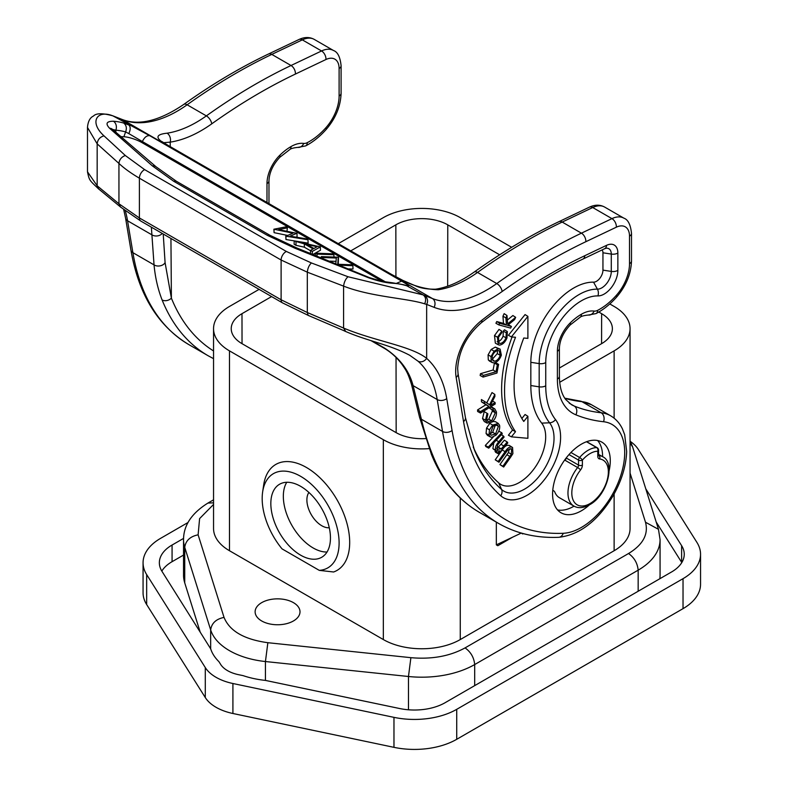 <?xml version="1.0" encoding="UTF-8"?>
<svg xmlns="http://www.w3.org/2000/svg" width="788" height="788" viewBox="0 0 788 788"><rect width="100%" height="100%" fill="white"/><g stroke="black" fill="none" stroke-linecap="round" stroke-linejoin="round"><path stroke-width="1.18" d="M570.936 452.479L579.613 457.493A27.196 15.701 -60 0 1 588.163 450.244A27.196 15.701 -60 0 1 596.713 447.623A2.719 2.108 -90.3 0 1 597.777 451.219A2.719 1.566 0 0 0 598.575 450.106L598.575 455.109A2.719 1.566 180 0 1 597.777 456.222L597.777 451.219A24.477 14.135 120 0 0 582.391 460.103A2.719 0.709 -139 0 0 579.613 457.493A2.719 1.566 120 0 0 578.55 460.103L568.985 454.577M566.188 457.966L578.55 465.097A2.719 1.566 -60 0 1 577.624 467.53L565.124 460.31A2.719 1.566 120 0 0 566.03 458.173M523.114 533.762A2.719 2.719 0 0 1 522.956 533.85A2.719 1.015 -115.3 0 1 521.666 533.171M496.332 522.129L496.332 544.863L497.809 545.72L512.584 537.189M319.268 570.364L282.025 548.862A54.392 31.402 60 0 1 262.64 491.948A54.392 31.402 60 0 1 300.642 476.336A54.392 31.402 60 0 1 337.885 531.151A54.392 31.402 60 0 1 319.268 570.364L333.61 571.99A61.198 35.332 60 0 0 347.212 524.325A61.198 35.332 60 0 0 306.414 467.461A61.198 35.332 60 0 0 263.665 485.014L262.64 491.948M300.642 486.334A42.158 24.339 60 0 1 328.182 523.478A42.158 24.339 60 0 1 321.721 557.264A42.158 24.339 60 0 1 300.642 555.176A42.158 24.339 60 0 1 273.101 518.021A42.158 24.339 60 0 1 279.563 484.246A42.158 24.339 60 0 1 300.642 486.334M327.02 552.014A42.158 24.339 60 0 1 313.141 547.955A42.158 24.339 60 0 1 286.763 482.276M329.286 527.743A21.079 12.175 60 0 1 321.799 525.754A21.079 12.175 60 0 1 308.876 509.669A21.079 12.175 60 0 1 308.906 492.451M559.677 382.298L614.128 350.867A54.392 31.402 0 0 0 630.055 328.665A54.392 31.402 0 0 0 614.128 306.453L609.784 303.951M630.055 328.665L630.055 528.531A54.392 31.402 180 0 1 614.128 550.733L460.271 639.56A54.392 31.402 180 0 1 383.342 639.56L229.485 550.733A54.392 31.402 180 0 1 213.548 528.531L213.548 328.665A54.392 31.402 0 0 0 229.485 350.867L383.342 439.694A54.392 31.402 0 0 0 429.155 448.608M259.094 289.363L229.485 306.453A54.392 31.402 0 0 0 213.548 328.665M511.658 247.294L460.271 217.626A54.392 31.402 0 0 0 383.342 217.626L338.279 243.65M350.778 250.86L395.842 224.846A36.721 21.197 180 0 1 447.771 224.846L499.661 254.8M598.801 312.048L601.628 313.673A36.721 21.197 180 0 1 612.375 328.685A36.721 21.197 180 0 1 601.628 343.647L559.381 368.035M425.559 438.581A36.721 21.197 180 0 1 395.842 432.484L241.985 343.647A36.721 21.197 180 0 1 231.229 328.685A36.721 21.197 180 0 1 241.985 313.673L271.594 296.574M261.695 620.964A22.438 12.953 180 0 1 255.125 611.803A22.438 12.953 180 0 1 268.974 599.835A22.438 12.953 180 0 1 293.431 602.643A22.438 12.953 180 0 1 300.001 611.803A22.438 12.953 180 0 1 286.152 623.771A22.438 12.953 180 0 1 261.695 620.964M659.812 578.747A74.791 43.182 0 0 0 660.068 575.161L660.068 539.632A74.791 43.182 180 0 1 638.162 570.167L474.691 664.55A74.791 43.182 180 0 1 408.47 676.498L410.893 657.675C431.706 659.507 449.771 656.246 465.078 647.894C470.8 651.991 474.002 657.537 474.691 664.55L474.691 685.629M213.548 504.448L199.6 518.602L198.113 534.825C190.154 536.451 185.692 540.627 184.737 547.335A74.791 43.182 180 0 1 183.535 539.632L183.535 575.161A74.791 43.182 0 0 0 184.737 582.864L200.093 631.779M172.05 545.03A43.517 25.127 180 0 0 159.353 562.77A43.517 25.127 180 0 0 161.973 571.349L210.662 648.78A67.995 39.252 0 0 0 218.926 661.664L220.63 664.353M220.61 664.363A29.914 17.277 180 0 0 238.459 674.666L243.137 675.641A67.995 39.252 0 0 0 265.438 680.408L399.614 708.52A43.517 25.127 180 0 0 445.181 702.679M163.224 234.006L165.086 262.631L171.39 298.15A6.796 5.063 158 0 1 162.092 299.933C157.895 289.176 155.216 277.494 154.044 264.886L151.365 227.161M419.462 416.921A6.796 4.265 -12.8 0 0 421.383 419.226L442.531 431.44A6.796 4.551 -9.5 0 0 452.076 430.514A278.785 160.959 120 0 0 563.213 533.289A6.796 5.211 -92.4 0 1 558.682 537.308C536.362 538.204 516.337 533.594 498.607 523.449A285.581 164.879 -60 0 1 442.531 431.44L437.192 399.546L413.099 385.637A6.796 4.029 -15.1 0 1 411.267 383.707C407.613 371.975 405.781 370.124 402.343 364.844C397.694 358.451 392.069 353.172 385.45 348.986L385.45 348.986A6.796 3.93 -60 0 1 384.583 348.109C399.595 357.929 409.1 370.429 413.099 385.637L421.383 419.226C424.624 432.878 428.583 445.299 433.262 456.488A285.581 164.879 120 0 0 479.38 512.348C457.976 499.799 442.009 480.513 431.45 454.469A6.796 5.063 -22 0 0 433.262 456.488M557.392 379.097A6.796 3.93 0 0 0 559.381 376.329C559.559 386.642 561.677 394.384 565.735 399.555L571.477 404.677A67.995 39.262 120 0 0 574.196 406.017A6.796 5.536 112.4 0 1 575.87 414.813A74.791 43.182 -60 0 1 557.392 379.097L557.392 351.261A27.196 15.701 -60 0 1 570.216 322.922A47.595 27.481 -60 0 1 581.426 314.225A34.002 19.631 -60 0 1 594.093 311.083A10.874 6.284 120 0 0 597.718 310.305A54.392 31.402 120 0 0 616.285 295.401A32.633 18.843 120 0 0 629.514 263.675L629.514 236.173A20.399 11.781 120 0 0 616.344 227.18A6.796 4.255 -115.5 0 0 611.951 218.631L592.724 207.53A6.796 4.255 -115.5 0 0 589.375 207.165C594.93 204.584 600.013 204.545 604.642 207.067A27.196 15.701 120 0 0 592.724 207.53L562.199 222.068A584.765 337.609 120 0 0 477.528 272.441A119.737 69.127 -60 0 1 438.236 289.757C423.117 289.334 407.485 284.202 391.341 274.342L168.248 145.544C154.97 138.629 154.576 134.512 167.066 133.192A6.796 5.043 81.4 0 1 170.208 142.136L163.737 142.687M438.236 289.757A6.796 5.043 -98.6 0 0 435.557 289.196C427.195 289.314 420.398 288.152 415.187 285.689L403.092 280.518L391.774 274.539A6.796 3.93 -60 0 0 391.341 274.342M114.684 116.555L113.57 116.171C97.288 109.049 88.561 121.805 103.977 135.841L125.361 155.551L144.647 169.637L286.369 251.461L311.398 262.956L348.06 276.755L423.136 294.899L432.385 298.524A119.737 69.127 120 0 0 496.765 283.552A584.765 337.609 -60 0 1 581.426 233.169L611.951 218.631A27.196 15.701 -60 0 1 623.879 218.168C628.056 219.596 630.597 224.669 631.503 233.396L631.503 260.897A6.796 3.93 0 0 1 629.514 263.675M112.782 115.806L149.7 135.674C146.834 135.359 144.391 137.329 142.362 141.554L128.799 133.596C130.621 129.705 130.65 126.838 128.877 125.016L123.696 123.046C126.356 125.134 126.996 128.089 125.627 131.931A129.193 74.584 120 0 0 115.836 130.207A6.796 5.349 -85.8 0 0 113.383 121.234A135.989 78.514 -60 0 1 123.696 123.046M424.929 295.608C427.697 298.317 428.278 301.262 426.653 304.424L424.653 303.823C406.657 298.081 371.384 297.007 343.588 286.123L307.31 272.175L281.109 260.02L139.397 178.196C130.7 173.045 123.883 168.12 118.939 163.421L97.17 143.859C97.623 139.703 99.899 137.023 103.977 135.841M98.677 189.022L97.17 185.791L97.17 143.859L87.448 127.4M120.446 206.88L118.949 203.767L118.939 163.421C119.382 159.55 121.529 156.901 125.371 155.492M308.177 315.417L307.31 312.521L307.31 272.175C307.714 268.284 309.073 265.211 311.398 262.956M345.321 330.812L343.588 328.054L343.588 286.123C344.139 282.025 345.627 278.883 348.069 276.696M424.653 303.823C426.318 299.962 425.806 296.987 423.136 294.899L406.224 285.492M99.18 189.376L98.727 189.061C89.349 179.999 89.399 180.826 87.488 171.853L87.488 127.262C88.059 121.362 90.039 117.619 93.427 116.072C96.146 113.088 102.637 113.019 112.92 115.856M87.527 171.853L97.17 185.791L118.939 203.767L139.397 217.951L281.109 299.775L307.31 312.521L343.588 328.054C374.684 341.155 411.375 346.001 426.653 358.373A142.786 82.445 -60 0 1 446.737 398.62L452.076 430.514M308.482 315.495L282.518 302.887A6.796 3.93 -60 0 1 281.109 299.775L281.109 260.02A6.796 3.93 -60 0 1 286.369 251.461M446.737 398.62A6.796 4.551 -9.5 0 1 437.192 399.546A135.989 78.514 120 0 0 418.064 361.209A6.796 5.516 -48.3 0 0 426.653 358.373L426.653 304.424M418.064 361.209L409.642 355.23M149.7 135.674L401.644 281.129C407.652 284.665 409.711 286.3 407.82 286.054L404.49 285.148A135.989 78.514 120 0 0 394.167 283.345C386.77 283.059 378.22 281.198 368.518 277.76L295.047 248.269L267.388 235.366L173.754 181.299L152.439 165.933L109.581 128.267C105.237 123.598 106.508 121.263 113.383 121.234M368.518 277.76A6.796 2.502 -66.8 0 1 369.592 277.681L296.652 247.895L270.087 235.366A6.796 3.93 120 0 0 267.388 235.366M394.167 283.345A6.796 5.349 -85.8 0 0 392.316 282.764L381.894 281.306L369.572 277.671M173.754 181.299A6.796 3.93 120 0 1 176.453 181.309L156.103 166.82L112.28 129.183A6.796 5.083 129.5 0 0 109.581 128.267M115.836 132.118L115.836 130.207L112.595 129.439M401.644 281.129L396.679 283.256M128.799 133.596L125.627 131.931L123.874 136.757L121.273 136.659M510.604 457.237L503.67 467.038L502.892 466.25L511.353 454.223L511.609 449.061L510.752 448.589M512.584 447.574L512.899 453.661L510.594 457.237M507.797 449.968L498.962 462.251L498.183 461.463L505.118 451.662C507.797 447.535 510.289 446.156 512.604 447.535L509.255 445.407M507.797 449.978L511.254 448.746M503.67 467.038L499.937 464.605L508.427 452.529L509.363 448.835M502.892 466.25L499.937 464.605M509.826 456.449L506.911 454.755M511.353 454.223L508.427 452.529M498.962 462.251L495.228 459.828L502.202 449.968C504.891 445.811 507.413 444.432 509.757 445.811M498.183 461.463L495.228 459.828M503.827 445.988L507.206 441.969L507.797 442.915L498.558 453.898L497.967 452.952L499.72 450.864M497.563 449.771L496.982 449.239L501.188 448.864L503.827 445.978L500.922 444.274L504.35 440.216L507.206 441.969M497.632 444.954L497.001 449.209M499.72 450.834L496.686 451.022L495.839 450.244C494.795 448.047 495.77 445.21 498.774 441.733L503.532 436.079L504.113 437.015L497.612 444.934M498.558 453.898L495.652 452.322L495.012 451.307L495.701 450.49M497.967 452.952L495.012 451.307M493.968 449.534L492.914 448.618L493.781 442.817M495.839 450.244L492.904 448.638M503.532 436.079L501.375 434.749M501.188 448.864L498.292 447.141L500.922 444.284M496.637 448.145L498.292 447.151M502.281 433.784L488.757 448.165L488.264 447.091L501.789 432.72L502.281 433.784M488.757 448.165L485.841 446.589L485.309 445.437L493.278 436.976M488.264 447.091L485.309 445.437M498.745 431.154L501.789 432.72M490.106 433.794L492.677 432.287L495.504 424.801M490.166 434.021L491.17 435.252L495.573 433.991L498.4 426.278L497.307 424.939L493.081 426.229L490.166 434.011M495.573 433.991L492.677 432.277M486.068 433.489L486.551 428.13L489.762 423.343L492.667 425.057L498.213 423.491L499.553 425.205C500.173 428.593 498.971 431.932 495.928 435.212L491.889 437.261L490.372 436.946L489.003 435.104L486.068 433.479L487.496 435.38M489.003 435.104L489.476 429.805L486.551 428.13M489.476 429.805L492.667 425.057M492.707 421.511L495.307 421.659M485.506 420.162L487.073 413.306L487.87 413.907L486.679 419.334L487.939 421.491L491.692 420.851L495.297 412.725L493.928 410.39L492.855 410.095L493.347 408.529L494.825 408.933L496.43 411.917C496.726 415.67 495.258 419.068 491.998 422.122L487.22 423.008L485.497 420.171L482.561 418.546M487.073 413.306L484.196 411.563M486.846 420.093L488.806 419.118L492.372 411.08L491.82 409.543M495.297 412.725L492.362 411.09M492.855 410.095L489.9 408.489L490.382 406.982M493.347 408.529L490.431 406.805M490.638 406.805L492.234 407.347M484.315 421.56L482.542 418.556L484.216 411.572M495.159 404.008L480.552 413.06L480.503 411.612L488.924 406.391L484.413 403.436L484.344 401.328L489.565 404.756L494.844 394.424L494.903 396.443L490.274 405.554L495.11 402.56L495.159 404.008M480.552 413.06L477.617 411.484L477.567 409.918L485.93 404.736L481.478 401.821L481.409 399.546L484.344 401.328M480.503 411.612L477.567 409.918M488.924 406.391L485.93 404.736M484.413 403.436L481.478 401.821M486.738 402.904L492.007 392.582L494.844 394.424M495.11 402.56L492.589 401.003M496.952 373.049L483.103 377.088L483.418 375.393L496.026 371.719L497.346 364.765L498.597 364.401L496.952 373.049M483.103 377.088L480.148 375.502L480.503 373.679L493.101 370.005L494.431 363.051L495.77 362.657L498.597 364.401M483.418 375.393L480.503 373.679M496.026 371.719L493.101 370.005M497.346 364.765L494.431 363.051M492.126 359.446L497.297 353.645L497.415 350.522M494.746 361.209C497.208 360.569 499.031 358.599 500.232 355.299L499.218 350.739L497.721 350.483C495.248 351.123 493.396 353.103 492.145 356.403L493.15 360.904L494.736 361.219L491.87 359.486M494.243 362.894L492.303 362.598L491.219 361.515L491.013 356.56L488.087 354.896L491.19 349.458L495.288 347.094L500.193 349.173M491.013 356.56L494.086 351.172L491.19 349.458M494.086 351.172L498.154 348.828L495.288 347.094M498.154 348.838L500.144 349.232L501.355 355.152C499.828 359.436 497.455 362.007 494.253 362.884M489.496 361.062L488.294 359.899L488.077 354.896M491.219 361.515L488.294 359.899M497.455 337.205L501.838 331.157L499.001 329.404M507.354 331.541L506.98 337.963C505.118 342.307 502.606 344.691 499.454 345.114L498.321 344.74L497.445 337.205L494.519 335.54L499.011 329.433M506.28 332.802L507.334 331.551L504.478 329.798L503.325 331.147L506.27 332.802L506.024 337.825M501.848 331.196L501.907 332.516L498.44 337.343L499.05 343.135L499.986 343.46C502.498 343.154 504.507 341.283 506.014 337.825L503.089 336.161L503.325 331.147M497.13 341.716C499.582 341.578 501.572 339.726 503.099 336.161M495.337 343.125L494.5 335.54M510.654 328.103L498.883 324.912L499.641 323.287L506.428 325.129L505.886 317.859L506.98 315.495L507.61 323.917L515.657 317.347L514.603 319.613L507.521 325.424L511.412 326.478L510.654 328.103M498.883 324.912L495.928 323.297L496.745 321.553L503.483 323.375L502.951 316.205L504.133 313.654L506.98 315.495M499.641 323.287L496.745 321.553M506.428 325.129L503.483 323.375M505.886 317.859L502.951 316.205M507.324 320.076L512.889 315.525L515.657 317.347M508.398 324.705L511.412 326.478M515.519 431.696A115.521 66.694 -60 0 1 515.519 337.274L511.392 336.909L527.891 316.372L527.891 338.377L523.764 338.013A102.066 58.923 120 0 0 523.764 421.442L527.891 416.31L527.891 438.315L511.392 436.838L515.519 431.696L512.564 430.051A115.59 66.734 -60 0 1 512.072 336.969M511.392 336.909L508.408 335.294L525.064 314.579L527.891 316.372M521.863 418.487L525.064 414.508L527.891 416.31M511.392 436.838L508.408 435.232L512.564 430.051M335.806 263.517L336.338 258.021L322.932 257.538L321.307 256.592L338.19 257.213L337.816 264.266L351.251 264.758L352.876 265.694L339.973 265.221M321.307 256.592L321.268 257.617M338.476 257.38L338.229 264.285M352.876 265.694L353.004 269.043L348.818 268.895M336.023 261.36L329.985 261.133M322.932 257.538L322.932 258.287M315.387 253.175L332.27 253.795L333.895 254.731L317.012 254.12L315.387 253.175L315.338 255.243M333.895 254.731L333.984 257.055M317.012 254.12L317.022 255.913M306.877 244.438L313.919 248.496L317.091 246.743L306.877 244.438M320.352 246.92L312.294 251.392L310.531 250.377L313.131 248.929L304.355 243.866L294.219 240.961L320.352 246.92L320.46 250.249L313.092 254.347M312.294 251.392L312.344 254.051M310.531 250.377L310.482 253.312M310.531 250.761L304.355 247.196L295.993 245.314L294.111 244.221L294.219 240.961M304.355 243.866L304.355 247.196M295.983 241.975L295.993 245.314M273.889 229.219L285.689 226.905L287.364 227.87L278.607 229.603L296.79 233.317L290.053 236.164L306.325 238.823L307.99 239.779L285.955 236.183L293.018 233.199L273.889 229.219L274.076 232.657L287.482 235.405M287.364 227.87L286.97 231.308M296.978 233.425L297.086 236.764L296.101 237.149M307.99 239.779L308.128 243.137L285.965 239.522L285.778 236.085M285.955 236.183L285.965 239.522M274.066 229.318L274.076 232.657M597.777 456.222A5.437 3.142 120 0 0 599.619 458.941A2.719 2.157 97.3 0 0 598.693 455.356A2.719 1.566 -60 0 1 598.585 455.336L598.693 455.356A28.555 16.489 -60 0 1 602.436 456.607C615.92 462.132 607.4 495.504 589.523 504.793C583.445 508.112 578.234 508.536 573.881 506.063L559.46 497.74A28.555 16.489 -60 0 1 554.86 492.195A6.796 3.93 120 0 0 553.767 490.875A6.796 3.93 120 0 0 552.733 490.569M609.154 470.663A40.799 23.551 120 0 0 610.276 460.793A40.799 23.551 120 0 0 601.825 442.117A40.799 23.551 120 0 0 570.394 453.051A40.799 23.551 120 0 0 552.585 494.106A40.799 23.551 120 0 0 561.036 512.781A40.799 23.551 120 0 0 589.414 504.852M602.584 456.685A40.799 23.551 120 0 0 602.584 456.351A40.799 23.551 120 0 0 597.619 440.531M382.357 281.395L141.978 142.618A13.603 3.25 20 0 0 123.874 136.757M602.052 249.954A7.319 4.226 -60 0 1 602.948 252.79L602.948 270.126A9.111 5.26 -60 0 1 593.541 282.163A60.676 35.036 120 0 0 530.836 362.313L530.836 385.549A101.475 58.588 120 0 0 541.701 423.117A37.233 21.503 -60 0 1 534.51 468.21A37.233 21.503 -60 0 1 498.706 482.886A252.101 145.553 -60 0 1 473.243 447.013M557.549 509.925A40.799 23.551 120 0 0 574.028 506.152M671.543 571.98L445.171 702.669M681.787 562.573A43.517 25.127 0 0 0 681.64 562.327L656.177 521.981M645.766 488.806L681.62 545.67A43.517 25.127 180 0 1 684.25 554.25A43.517 25.127 180 0 1 671.553 571.98M183.535 555.067L172.07 561.696L172.07 545.04L183.565 538.401M172.05 561.686A43.517 25.127 0 0 0 161.816 571.093M630.459 441.536A46.216 26.684 180 0 1 638.319 449.446L696.937 542.44A59.819 34.534 180 0 1 700.552 554.25A59.819 34.534 180 0 1 683.029 578.668L456.725 709.328A59.819 34.534 180 0 1 393.97 717.356L232.913 683.511A46.216 26.684 180 0 1 205.294 667.564L146.667 574.58A59.819 34.534 180 0 1 143.061 562.77A59.819 34.534 180 0 1 160.585 538.352L188.027 522.503M143.061 562.77L143.061 592.743A59.819 34.534 0 0 0 146.667 604.554L205.294 697.547A46.216 26.684 0 0 0 232.913 713.495L393.97 747.339A59.819 34.534 0 0 0 456.725 739.302L683.029 608.651A59.819 34.534 0 0 0 700.552 584.223L700.552 554.25M578.55 465.097A2.719 1.566 0 0 0 582.391 465.097L582.391 460.103A2.719 1.566 180 0 1 578.55 460.103L578.55 465.097M573.881 506.063A28.555 16.489 -60 0 1 577.624 467.53A2.719 0.522 37.9 0 1 580.549 469.953A5.437 3.142 120 0 0 582.391 465.097M580.549 469.953A25.837 14.913 120 0 0 572.502 498.321A25.837 14.913 120 0 0 590.084 503.542A25.837 14.913 120 0 0 607.676 478.011A25.837 14.913 120 0 0 599.619 458.941M598.575 450.106A2.719 2.719 0 0 0 597.215 447.751A2.719 1.566 120 0 0 596.713 447.623L586.499 441.733M496.332 544.863L521.292 533.072M614.128 550.733L614.128 493.938M614.128 418.192L614.128 350.867M460.271 639.56L460.271 498.046M383.342 639.56L383.342 439.694M229.485 550.733L229.485 350.867M465.078 647.894L628.548 553.511C634.271 557.609 637.482 563.164 638.162 570.167L638.162 591.246M628.548 553.511C643.018 544.675 648.662 534.244 645.49 522.227L658.423 529.29M630.055 443.014L632.498 446.717M645.49 522.227L630.055 473.056M213.548 502.833L208.367 503.049M198.113 534.825L224.038 617.408C216.079 619.033 211.617 623.2 210.662 629.908L184.737 547.335L184.737 582.864M224.038 617.408C229.613 631.06 244.221 639.492 267.861 642.703L265.438 661.536A67.995 39.252 180 0 1 229.485 650.661A67.995 39.252 180 0 1 210.662 629.908L210.662 648.78M408.47 709.791L408.47 676.498L265.438 661.536L265.438 680.408M267.861 642.703L410.893 657.675M242.034 343.676L241.985 313.673M396.157 432.661L396.039 357.427M395.921 276.844L395.842 224.846M447.673 286.162L447.771 224.846M601.579 343.676L601.628 313.673M545.739 362.588L545.739 385.825A91.27 52.697 120 0 0 555.52 419.61A47.447 27.393 -60 0 1 546.36 477.065A47.447 27.393 -60 0 1 500.735 495.77A262.305 151.444 -60 0 1 463.541 421.56L456.154 377.393A6.796 4.551 -9.5 0 0 458.045 373.492L457.661 368.557C458.764 350.916 466.624 335.668 481.222 322.834A6.796 3.191 -127.9 0 0 481.852 320.243A561.489 324.173 -60 0 1 584.804 255.706L606.553 245.344A17.523 10.116 -60 0 1 617.861 253.066L617.861 270.402A19.316 11.15 -60 0 1 597.895 295.914A50.471 29.136 120 0 0 545.739 362.588A6.796 3.93 180 0 1 539.179 363.603A56.362 32.535 -60 0 1 597.412 289.157A6.796 5.289 91.3 0 1 597.895 295.914M456.154 377.393A44.719 25.817 -60 0 1 455.671 371.325A44.719 25.817 -60 0 1 481.852 320.243M481.222 322.834C514.988 296.544 548.891 275.288 582.923 259.065A6.796 4.255 -115.5 0 0 584.804 255.706M463.541 421.56A6.796 4.551 -9.5 0 0 465.442 417.66L458.045 373.492M582.923 259.065L604.662 248.703A6.796 4.255 -115.5 0 0 606.553 245.344M500.735 495.77A6.796 5.516 -48.6 0 0 501.601 489.506A41.557 23.995 120 0 0 541.563 473.135A41.557 23.995 120 0 0 549.581 422.811A97.16 56.096 -60 0 1 539.179 386.839L539.179 363.603L530.836 362.313M465.442 417.66L474.425 450.017A256.415 148.046 120 0 0 501.601 489.506L498.706 482.886M593.541 282.163L597.412 289.157A13.426 7.752 120 0 0 611.291 271.417L611.291 254.081A6.796 3.93 0 0 0 617.861 253.066M602.948 252.79L611.291 254.081A11.633 6.718 120 0 0 606.002 248.259L604.662 248.703M555.52 419.61A6.796 5.408 141.9 0 1 549.581 422.811L541.701 423.117M602.948 270.126L611.291 271.417A6.796 3.93 0 0 0 617.861 270.402M545.739 385.825A6.796 3.93 180 0 1 539.179 386.839L530.836 385.549M125.322 210.879A135.989 78.514 -60 0 1 127.558 220.778L132.896 252.672A285.581 164.879 120 0 0 188.972 344.681L208.209 355.792A285.581 164.879 -60 0 1 162.092 299.933M170.937 238.468L171.39 298.15A278.785 160.959 120 0 0 213.548 350.956M165.086 262.631A6.796 4.807 174.1 0 1 154.044 264.886L132.896 252.672A6.796 4.551 170.5 0 1 130.926 250.091C138.58 294.515 157.935 326.045 188.972 344.681M162.21 233.425A6.796 4.994 177.1 0 1 151.641 234.686L127.558 220.778A6.796 4.551 170.5 0 1 125.587 218.207L130.926 250.091M339.106 68.507A6.796 3.93 180 0 0 341.096 65.729L341.096 93.23C340.662 106.232 335.688 118.318 326.153 129.488C319.751 136.659 312.905 142.136 305.606 145.918L297.953 147.376C293.52 147.809 290.742 148.568 289.62 149.681L279.77 157.334C272.904 164.781 269.299 172.621 268.974 180.826A6.796 3.93 180 0 1 266.984 183.604A27.196 15.701 -60 0 1 279.809 155.266A47.595 27.481 -60 0 1 291.028 146.568A34.002 19.631 -60 0 1 303.695 143.416A10.874 6.284 120 0 0 307.31 142.638A54.392 31.402 120 0 0 325.877 127.745A32.633 18.843 120 0 0 339.106 96.008L339.106 68.507A20.399 11.781 120 0 0 325.936 59.514L295.411 74.052A577.959 333.688 120 0 0 211.736 123.844A126.533 73.057 -60 0 1 170.208 142.136L170.247 146.637M266.984 202.486L266.984 183.604M279.77 157.334A6.796 2.394 -134.6 0 0 279.809 155.266M289.62 149.681A6.796 3.93 -120 0 0 291.028 146.568M297.953 147.376A6.796 5.408 -82.1 0 0 303.695 143.416M305.606 145.918A6.796 4.137 -117.1 0 0 307.31 142.638M326.153 129.488A6.796 1.871 -138.3 0 0 325.877 127.745M341.096 93.23A6.796 3.93 180 0 1 339.106 96.008M564.769 398.176L580.204 401.092A6.796 5.378 96.2 0 1 581.928 401.663A271.978 157.029 -60 0 1 564.888 398.354M580.204 401.092L591.384 404.687A67.995 39.262 120 0 0 581.928 401.663L601.155 412.764A6.796 5.378 96.2 0 1 603.51 421.728A278.785 160.959 -60 0 1 575.87 414.813M167.066 133.192A119.737 69.127 120 0 0 206.357 115.885A584.765 337.609 -60 0 1 291.028 65.502L321.553 50.964A6.796 4.255 64.5 0 1 325.936 59.514M298.977 39.498L268.452 54.037A6.796 4.255 64.5 0 1 271.791 54.402L302.316 39.863A27.196 15.701 120 0 1 314.245 39.4C309.615 36.888 304.523 36.918 298.977 39.498A6.796 4.255 64.5 0 1 302.316 39.863L321.553 50.964A27.196 15.701 -60 0 1 333.472 50.501C337.658 51.939 340.199 57.012 341.096 65.729M211.736 123.844A6.796 3.438 54.5 0 0 206.357 115.885L187.13 104.784A119.737 69.127 -60 0 1 122.751 119.756A6.796 5.526 111.4 0 0 122.14 119.461C138.875 125.932 159.412 120.928 183.742 104.44A6.796 3.438 54.5 0 1 187.13 104.784A584.765 337.609 120 0 1 271.791 54.402L291.028 65.502A6.796 4.255 64.5 0 1 295.411 74.052M168.248 145.544A6.796 3.93 -60 0 1 168.691 145.741L161.727 141.446M616.344 227.18L585.819 241.719A577.959 333.688 120 0 0 502.133 291.511A6.796 3.438 -125.5 0 0 496.765 283.552L477.528 272.441A6.796 3.438 -125.5 0 0 474.14 272.096C460.586 281.661 447.722 287.364 435.557 289.196M585.819 241.719A6.796 4.255 -115.5 0 0 581.426 233.169L562.199 222.068A6.796 4.255 -115.5 0 0 558.859 221.704C530.531 235.198 502.301 252.002 474.14 272.096M502.133 291.511A126.533 73.057 -60 0 1 434.099 307.34A6.796 5.526 -68.6 0 0 432.385 298.524L122.751 119.756L115.294 116.841M140.786 221.054A6.796 3.93 -60 0 1 139.397 217.951L139.397 178.196A6.796 3.93 -60 0 1 144.647 169.637M434.099 307.34L426.8 304.473M629.514 236.173A6.796 3.93 0 0 0 631.503 233.396M616.285 295.401A6.796 1.871 41.7 0 1 616.551 297.155C626.086 285.985 631.07 273.899 631.503 260.897M597.718 310.305A6.796 4.137 62.9 0 1 596.014 313.585C603.303 309.792 610.148 304.326 616.551 297.155M594.093 311.083A6.796 5.408 97.9 0 1 588.35 315.042L596.014 313.585M581.426 314.225A6.796 3.93 60 0 1 580.017 317.337C581.101 316.254 583.878 315.486 588.35 315.042M570.216 322.922A6.796 2.394 45.4 0 1 570.177 324.991L580.017 317.337M563.213 533.289A61.198 35.332 120 0 0 619.713 478.641A61.198 35.332 120 0 0 603.51 421.728M569.231 403.151L574.196 406.017A271.978 157.029 120 0 0 601.155 412.764A67.995 39.262 -60 0 1 610.621 415.788C615.743 418.792 619.683 423.176 622.451 428.918L624.687 434.769L626.667 451.544C626.086 466.23 621.525 481.035 612.985 495.957C597.619 521.183 579.525 534.963 558.682 537.308M557.392 351.261A6.796 3.93 0 0 0 559.381 348.493C559.707 340.278 563.302 332.447 570.177 324.991M295.047 248.269A6.796 2.679 -68.8 0 1 296.672 247.895M156.093 166.81A6.796 4.925 131.7 0 0 152.439 165.933M404.49 285.148L403.476 284.744M385.568 281.966L142.362 141.554L141.978 142.618M505.118 451.662L502.202 449.968M498.774 441.733L495.869 440.039M498.4 426.278L495.475 424.653M491.692 420.851L488.806 419.127M500.232 355.299L497.297 353.645M499.986 343.46L498.459 342.534M372.507 341.145L384.583 348.109M681.62 562.327L681.62 545.67M205.294 697.547L205.294 667.564M232.913 683.511L232.913 713.495M393.97 717.356L393.97 747.339M456.725 709.328L456.725 739.302M683.029 578.668L683.029 608.651M146.667 574.58L146.667 604.554M586.676 441.664L597.215 447.751M660.068 539.632L658.463 529.26L632.547 446.678L630.055 440.758M213.548 499.819L208.259 502.872C191.829 512.998 183.584 525.251 183.535 539.632M208.209 355.792L213.548 358.658M268.974 180.826L268.974 203.639M419.492 416.951L411.306 383.618M431.45 454.469L419.482 417.029M168.681 145.731L391.774 274.539M589.375 207.165L558.859 221.704M183.742 104.44C211.893 84.336 240.133 67.541 268.452 54.037M122.14 119.461L114.684 116.545M114.664 116.535L112.93 115.866M123.716 209.638L125.587 218.207M98.687 188.972L120.426 206.919M282.518 302.887L140.806 221.064L120.397 206.948M308.167 315.367L344.376 330.871M344.356 330.921C367.769 341.312 388.1 343.923 409.632 355.24M559.381 348.493L559.381 376.329M176.453 181.309L270.087 235.366M403.476 284.724L392.316 282.764M112.28 129.183L111.64 128.749M406.106 285.433L403.486 284.724M496.676 451.031L493.761 449.426M498.243 423.402L495.396 421.679M490.363 436.956L487.447 435.35M494.834 408.913L491.988 407.189M487.171 423.126L484.246 421.521M492.303 362.608L489.387 361.002M498.292 344.76L495.366 343.164M552.762 490.294L553.767 490.875M314.245 39.4L333.472 50.501M604.642 207.067L623.879 218.168M479.38 512.348L498.607 523.449M591.384 404.687L610.621 415.788M371.079 340.682L385.45 348.986M602.436 456.607L598.575 454.371"/></g></svg>

